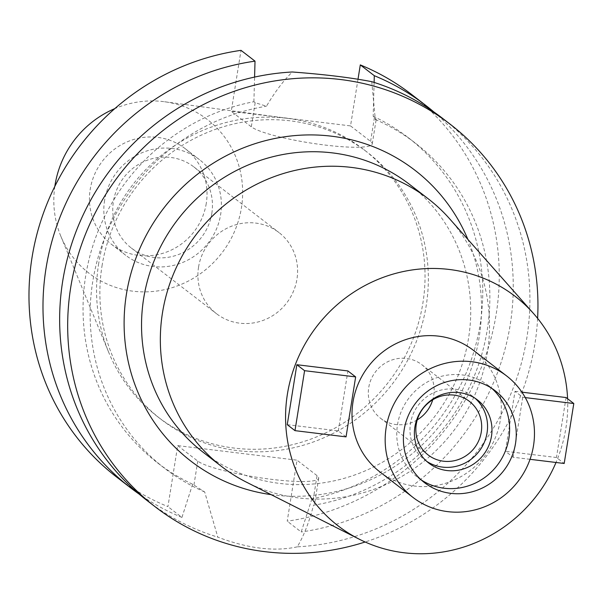 <?xml version="1.0" encoding="UTF-8"?>
<svg xmlns="http://www.w3.org/2000/svg" width="604" height="604" viewBox="0 0 604 604"><rect width="100%" height="100%" fill="white"/><g stroke="black" fill="none" stroke-linecap="round" stroke-linejoin="round"><path stroke-width="0.45" stroke-dasharray="3.02 2.27" d="M206.258 203.48A60.385 57.81 -52.4 0 1 111.362 244.22A60.385 57.81 -52.4 0 1 90.215 189.324A60.385 57.81 -52.4 0 1 185.111 148.584A60.385 57.81 -52.4 0 1 206.258 203.48M104.59 200.407A60.385 57.81 127.6 0 0 125.73 255.303A60.385 57.81 127.6 0 0 220.634 214.563A60.385 57.81 127.6 0 0 199.486 159.667A60.385 57.81 127.6 0 0 104.59 200.407M211.808 213.484A51.212 49.022 -52.4 0 1 131.34 248.04A51.212 49.022 -52.4 0 1 113.409 201.487A51.212 49.022 -52.4 0 1 193.884 166.938A51.212 49.022 -52.4 0 1 211.808 213.484M198.55 267.142A51.212 49.022 127.6 0 0 216.481 313.695A51.212 49.022 127.6 0 0 296.949 279.146A51.212 49.022 127.6 0 0 279.025 232.593A51.212 49.022 127.6 0 0 198.55 267.142M54.828 186.402A97.002 92.865 127.6 0 0 60.845 236.27A97.002 92.865 127.6 0 0 158.935 290.728A97.002 92.865 127.6 0 0 241.434 207.768A97.002 92.865 127.6 0 0 164.59 101.751A97.002 92.865 127.6 0 0 114.828 108.599M98.694 263.435A168.72 161.525 127.6 0 0 108.795 352.547A168.72 161.525 127.6 0 0 157.765 416.813A168.72 161.525 127.6 0 0 422.906 302.974A168.72 161.525 127.6 0 0 363.834 149.596A168.72 161.525 127.6 0 0 289.24 118.573A168.72 161.525 127.6 0 0 98.694 263.435M102.008 265.994A168.72 161.525 -52.4 0 1 367.149 152.155A168.72 161.525 -52.4 0 1 426.22 305.533A168.72 161.525 -52.4 0 1 161.079 419.372A168.72 161.525 -52.4 0 1 102.008 265.994M357.998 79.267L350.531 125.904L231.241 111.355L241.011 50.351M116.602 477.039A241.547 231.241 127.6 0 0 167.927 506.628L177.697 445.624L296.987 460.173L287.217 521.176A241.547 231.241 127.6 0 0 496.194 314.072A241.547 231.241 127.6 0 0 411.626 94.488M350.531 125.904L370.599 141.381A62.076 8.864 -170.9 0 1 372.253 143.926A62.076 8.864 -170.9 0 1 325.163 145.066A62.076 8.864 -170.9 0 1 251.309 126.832L231.241 111.355M371.754 81.676L375.311 119.494L376.216 119.177L373.181 116.262L374.118 82.416M375.311 119.494A205.315 196.557 -52.4 0 1 415.378 143.14A205.315 196.557 -52.4 0 1 487.262 329.784A205.315 196.557 -52.4 0 1 313.529 505.231C309.097 522.324 303.669 536.201 297.243 546.846A241.547 231.241 127.6 0 0 526.862 337.719A241.547 231.241 127.6 0 0 442.294 118.135M373.181 116.262A205.315 196.557 127.6 0 1 408.289 137.667A205.315 196.557 127.6 0 1 480.172 324.31A205.315 196.557 127.6 0 1 311.913 498.791L313.189 499.78L314.744 502.943L313.529 505.231M297.243 546.846C274.616 551.807 248.138 548.583 217.817 537.152L204.681 491.95L192.623 484.242A205.315 196.557 127.6 0 1 157.523 462.838A205.315 196.557 127.6 0 1 85.64 276.194A205.315 196.557 127.6 0 1 253.899 101.714L255.175 102.703L266.462 106.213C274.88 91.997 283.502 80.589 292.321 71.989M177.697 445.624L197.772 461.101A62.076 8.864 9.1 0 0 271.619 479.334A62.076 8.864 9.1 0 0 318.708 478.194A62.076 8.864 9.1 0 0 317.055 475.65L296.987 460.173M537.613 318.353A241.547 231.241 -52.4 0 1 534.895 343.91A241.547 231.241 -52.4 0 1 365.141 541.999M147.27 500.693A241.547 231.241 127.6 0 0 217.817 537.152M204.681 491.95A205.315 196.557 -52.4 0 1 164.613 468.311A205.315 196.557 -52.4 0 1 92.729 281.66A205.315 196.557 -52.4 0 1 266.462 106.213M271.09 494.631A183.578 175.741 127.6 0 0 479.191 337.123A183.578 175.741 127.6 0 0 467.896 239.433M202.876 452.064A169.082 161.864 127.6 0 0 468.583 337.983A169.082 161.864 127.6 0 0 409.391 184.273M449.572 218.746A169.082 161.864 -52.4 0 1 487.383 352.479A169.082 161.864 -52.4 0 1 246.432 482.166M567.594 398.731A144.93 138.746 -52.4 0 1 565.903 428.093A144.93 138.746 -52.4 0 1 556.012 462.483M379.818 471.845A76.693 73.416 127.6 0 0 500.339 420.097A76.693 73.416 127.6 0 0 473.491 350.38M346.047 436.873L338.3 430.901L287.247 424.672M338.3 430.901L347.904 370.939M525.261 397.598L522.739 397.289L515.001 391.324L505.397 451.279L556.458 457.507L564.196 463.479M566.061 397.545L556.458 457.507M515.001 391.324L521.909 392.162M421.207 479.908A57.969 55.5 -52.4 0 1 417.787 477.485A57.969 55.5 -52.4 0 1 397.492 424.786A57.969 55.5 -52.4 0 1 488.591 385.669A57.969 55.5 -52.4 0 1 491.807 388.357M426.703 461.343A39.856 38.158 -52.4 0 1 424.431 459.727A39.856 38.158 -52.4 0 1 410.471 423.495A39.856 38.158 -52.4 0 1 473.106 396.601A39.856 38.158 -52.4 0 1 475.25 398.391M417.266 419.856A33.816 32.374 -52.4 0 1 380.573 418.278A33.816 32.374 -52.4 0 1 368.734 387.534A33.816 32.374 -52.4 0 1 421.871 364.718A33.816 32.374 -52.4 0 1 433.71 395.461A33.816 32.374 -52.4 0 1 432.721 399.81M530.04 459.312L513.136 457.251L505.397 451.279M522.739 397.289L513.136 457.251M192.623 484.242L181.932 517.424L167.927 506.628M311.913 498.791L301.215 531.973L287.217 521.176M433.808 111.906A241.547 231.241 -52.4 0 1 510.191 324.869A241.547 231.241 -52.4 0 1 301.215 531.973M181.932 517.424A241.547 231.241 -52.4 0 1 139.094 494.064M253.899 101.714L254.586 77.078M370.599 141.381L374.465 117.252M255.175 102.703L251.309 126.832M313.189 499.78L317.055 475.65M197.772 461.101L193.907 485.231M111.362 244.22L125.73 255.303M185.111 148.584L199.486 159.667M131.34 248.04L216.481 313.695M193.884 166.938L279.025 232.593M60.845 236.27L108.795 352.547M164.59 101.751L289.24 118.573M363.834 149.596L367.149 152.155M157.765 416.813L161.079 419.372M408.289 137.667L415.378 143.14M372.253 143.926L376.216 119.177M318.708 478.194L314.744 502.943M417.787 477.485L424.423 482.596M488.591 385.669L495.227 390.788M424.431 459.727L428.848 463.14M473.106 396.601L477.53 400.014M380.573 418.278L428.115 454.94M421.871 364.718L469.421 401.388M157.523 462.838L164.613 468.311"/><path stroke-width="0.91" d="M114.828 108.599A97.002 92.865 127.6 0 0 55.04 185.035A97.002 92.865 127.6 0 0 54.828 186.402M241.011 50.351A241.547 231.241 127.6 0 0 32.035 257.463A241.547 231.241 127.6 0 0 116.602 477.039L130.607 487.836A241.547 231.241 -52.4 0 1 46.04 268.259A241.547 231.241 -52.4 0 1 255.016 61.147L241.011 50.351M360.301 64.9L374.299 75.696A241.547 231.241 -52.4 0 1 425.624 105.285L411.626 94.488A241.547 231.241 127.6 0 0 360.301 64.9L357.998 79.267M374.299 75.696L374.118 82.416M365.141 541.999A241.547 231.241 -52.4 0 1 155.303 506.884L147.27 500.693A241.547 231.241 127.6 0 1 62.703 281.109A241.547 231.241 127.6 0 1 292.321 71.989C324.529 74.405 351.007 77.637 371.754 81.676A241.547 231.241 127.6 0 1 442.294 118.135L450.327 124.333A241.547 231.241 -52.4 0 1 537.613 318.353M155.303 506.884A241.547 231.241 -52.4 0 1 70.736 287.3A241.547 231.241 -52.4 0 1 450.327 124.333M467.896 239.433A183.578 175.741 127.6 0 0 282.174 137.161A183.578 175.741 127.6 0 0 126.432 294.095A183.578 175.741 127.6 0 0 271.09 494.631M428.183 198.769L409.391 184.273A169.082 161.864 127.6 0 0 143.677 298.353A169.082 161.864 127.6 0 0 202.876 452.064L221.668 466.56A169.082 161.864 -52.4 0 1 162.476 312.849A169.082 161.864 -52.4 0 1 428.183 198.769A169.082 161.864 -52.4 0 1 449.572 218.746L533.491 313.468A144.93 138.746 -52.4 0 1 567.594 398.731M556.012 462.483A144.93 138.746 -52.4 0 1 359.372 539.251L246.432 482.166A169.082 161.864 -52.4 0 1 221.668 466.56M359.372 539.251A144.93 138.746 -52.4 0 1 287.406 394.125A144.93 138.746 -52.4 0 1 388.334 275.575A144.93 138.746 -52.4 0 1 533.491 313.468M506.658 375.96L473.491 350.38A76.693 73.416 127.6 0 0 352.97 402.121A76.693 73.416 127.6 0 0 379.818 471.845L412.993 497.424A76.693 73.416 -52.4 0 1 386.137 427.707A76.693 73.416 -52.4 0 1 506.658 375.96A76.693 73.416 -52.4 0 1 533.506 445.676A76.693 73.416 -52.4 0 1 412.993 497.424M347.904 370.939L296.851 364.71L304.59 370.682L355.65 376.911L347.904 370.939M355.65 376.911L346.047 436.873L294.986 430.644L287.247 424.672L296.851 364.71M521.909 392.162L566.061 397.545L573.8 403.517L525.261 397.598M404.129 429.897A57.969 55.5 127.6 0 0 424.423 482.596A57.969 55.5 127.6 0 0 515.522 443.487A57.969 55.5 127.6 0 0 495.227 390.788A57.969 55.5 127.6 0 0 404.129 429.897M491.807 388.357A57.969 55.5 -52.4 0 1 508.885 438.368A57.969 55.5 -52.4 0 1 421.207 479.908M414.895 426.907A39.856 38.158 127.6 0 0 428.848 463.14A39.856 38.158 127.6 0 0 491.482 436.247A39.856 38.158 127.6 0 0 477.53 400.014A39.856 38.158 127.6 0 0 414.895 426.907M475.25 398.391A39.856 38.158 -52.4 0 1 487.058 432.834A39.856 38.158 -52.4 0 1 426.703 461.343M416.277 424.204A33.816 32.374 127.6 0 0 428.115 454.94A33.816 32.374 127.6 0 0 481.26 432.124A33.816 32.374 127.6 0 0 469.421 401.388A33.816 32.374 127.6 0 0 416.277 424.204M432.721 399.81A33.816 32.374 -52.4 0 1 417.266 419.856M294.986 430.644L304.59 370.682M573.8 403.517L564.196 463.479L530.04 459.312M425.624 105.285A241.547 231.241 -52.4 0 1 433.808 111.906M139.094 494.064A241.547 231.241 -52.4 0 1 130.607 487.836M254.586 77.078L255.016 61.147"/></g></svg>
